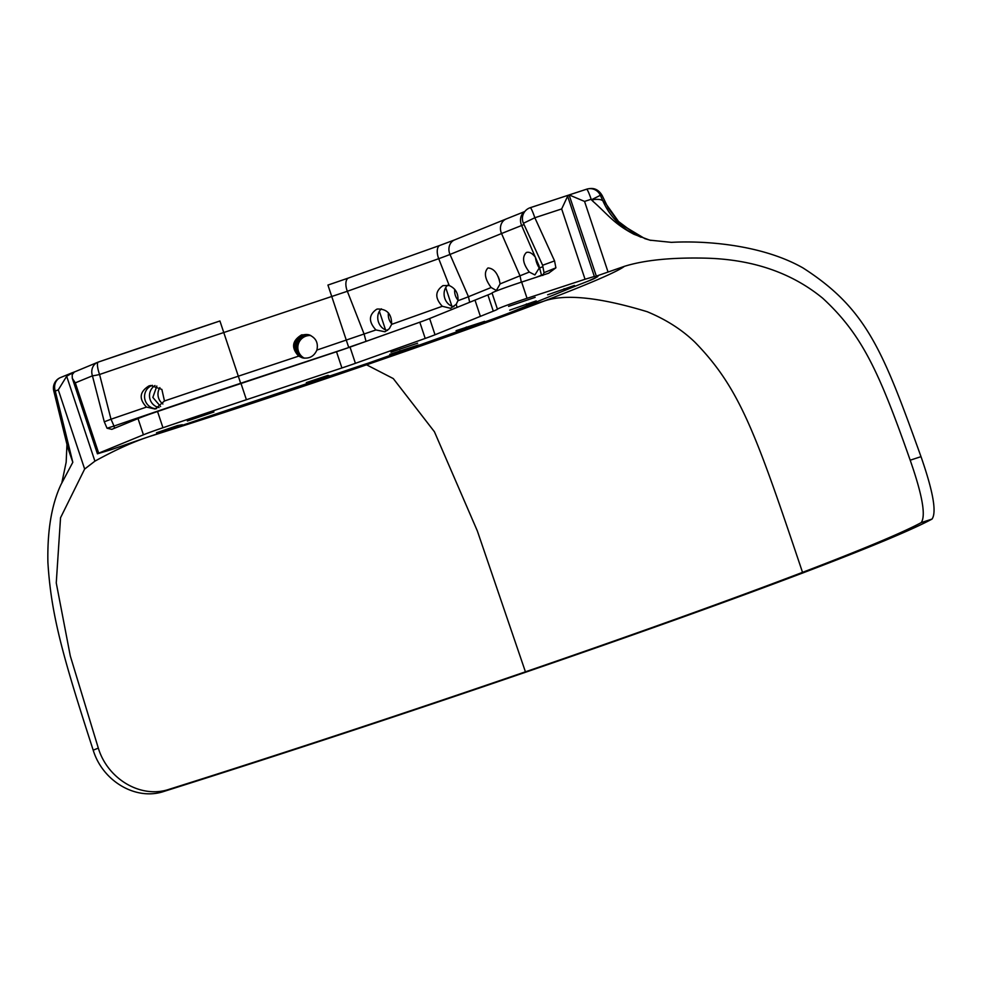 <?xml version="1.0" encoding="UTF-8"?>
<svg xmlns="http://www.w3.org/2000/svg" width="982" height="982" viewBox="0 0 982 982"><rect width="100%" height="100%" fill="white"/><g stroke="black" fill="none" stroke-linecap="round" stroke-linejoin="round"><path stroke-width="1.47" d="M97.427 453.807L98.691 453.168L75.307 382.857L72.3 378.291L97.427 453.807L111.617 449.523A470.906 17.688 -18.4 0 1 254.866 401.012L383.373 358.086L492.498 319.199A83.36 3.13 161.6 0 0 518.25 309.318L569.781 288.401A470.906 17.688 -18.4 0 1 588.451 280.999L597.584 276.728L597.964 276.224L596.332 276.138L624.417 266.331C643.983 260.23 670.289 257.493 703.333 258.106C751.304 258.904 791.099 272.284 822.72 298.233C862 334.469 879 371.405 910.191 460.202C922.38 495.075 926.038 515.894 921.19 522.633L932.028 519.073A595.62 22.377 -18.4 0 1 810.825 569.891L802.527 572.359C755.759 433.234 740.035 388.43 694.925 342.202C681.987 329.719 666.078 319.543 647.187 311.711C598.934 297.067 564.331 293.606 543.377 301.339L522.927 307.415L569.781 288.401A470.906 17.688 -18.4 0 1 588.451 280.999C595.571 278.287 598.198 276.679 596.332 276.138L569.13 195.001M607.956 271.744L584.56 201.42L591.164 199.26A11.403 1.215 -108.2 0 0 586.585 189.207A11.403 1.215 -108.2 0 0 586.549 189.231L569.29 194.89M591.397 199.788L600.358 195.32L602.126 195.467C598.873 189.956 594.466 187.709 588.905 188.704A11.403 11.232 83.8 0 1 600.358 195.32L602.911 200.893C601.365 199.383 597.891 198.99 592.477 199.727L591.397 199.788L593.054 201.408L592.477 199.727M605.059 201.911L602.911 200.893C609.061 215.095 619.409 226.216 633.942 234.281L649.765 240.148L671.442 242.358C702.633 240.578 760.866 243.966 803.006 267.939C866.689 308.839 882.793 350.365 921.006 456.655L910.191 460.202M593.054 201.408C607.674 214.248 613.529 223.515 633.942 234.281M932.028 519.073C936.803 512.285 933.133 491.479 921.006 456.655M584.56 201.42L569.351 195.013M921.19 522.633A584.204 21.948 -18.4 0 1 802.527 572.359C755.759 433.234 740.035 388.43 694.925 342.202C681.987 329.719 666.078 319.543 647.187 311.711C598.934 297.067 564.331 293.606 543.377 301.339L518.25 309.318A83.36 3.13 161.6 0 1 492.498 319.199L360.394 365.93L366.568 364.813L360.394 365.93L254.866 401.012A470.906 17.688 -18.4 0 0 148.392 436.867C132.288 442.256 114.452 450.357 94.91 461.159L66.666 376.253L58.294 389.842L84.648 469.04L94.91 461.159M98.691 453.168L143.421 434.805A28.515 1.068 -18.4 0 1 162.951 427.735L157.55 411.507A28.515 1.068 161.6 0 0 138.02 418.577L111.813 429.343L107.038 428.226L113.998 426.065L111.027 419.216A516.213 19.395 -18.4 0 1 146.514 407.076C138.708 398.852 139.518 391.806 148.92 385.938L150.639 385.496L161.87 389.412L164.473 400.987L155.119 409.028L146.514 407.076M417.571 343.197L390.996 352.17L417.571 343.197M213.941 411.998L187.366 420.983L213.941 411.998M535.153 297.362L508.578 306.347L535.153 297.362M114.268 428.336A2.848 0.724 71 0 0 113.998 426.065A517.17 19.431 161.6 0 1 240.664 383.262L238.319 376.192L298.688 356.122C291.053 347.812 292.022 340.729 301.609 334.874L308.704 334.727C315.75 337.562 318.487 342.681 316.891 350.071C313.995 356.503 309.097 359.068 302.198 357.779L298.688 356.122M521.638 282.067A28.515 1.068 161.6 0 0 492.043 292.992A28.515 1.068 -18.4 0 1 487.894 294.944L493.295 311.159A28.515 1.068 161.6 0 0 497.444 309.22A28.515 1.068 -18.4 0 1 527.039 298.295L521.638 282.067L548.84 273.143M548.643 273.205L555.898 267.828L544.163 272.628M487.894 294.944A574.531 21.579 161.6 0 0 474.993 300.124L429.625 318.536A28.515 1.068 -18.4 0 1 419.805 322.206L350.022 347.1A28.515 1.068 -18.4 0 1 336.519 351.74L241.007 383.496A574.531 21.579 161.6 0 0 157.55 411.507M336.519 351.74L341.908 367.968A28.515 1.068 161.6 0 0 355.41 363.328L350.022 347.1M341.908 367.968L246.408 399.723A574.531 21.579 161.6 0 0 162.951 427.735M597.584 276.728L594.356 276.482L567.645 196.216L561.667 208.945L585.051 279.256L594.356 276.482M527.039 298.295L585.051 279.256M493.295 311.159A574.531 21.579 161.6 0 0 480.382 316.351L435.026 334.764L429.625 318.536M419.805 322.206L425.206 338.434A28.515 1.068 161.6 0 0 435.026 334.764M425.206 338.434L355.41 363.328M547.625 294.796L574.482 285.443L547.625 294.796M456.078 330.688L484.617 321.36L456.078 330.688M156.506 432.78L177.411 425.599L182.357 424.727L161.453 431.896L156.506 432.78M306.31 382.624L327.914 375.382L329.191 375.75L307.587 382.98L306.31 382.624M509.695 310.165L536.233 300.885L509.695 310.165M389.731 354.355L418.271 345.026L389.731 354.355M567.645 196.216L569.143 195.037M530.219 207.718A11.403 1.215 71.8 0 1 530.255 207.693L568.603 195.123M568.394 195.185L530.305 207.693A11.403 1.215 71.8 0 1 534.834 217.746L561.667 208.945M72.3 378.291L72.177 374.694L74.301 372.018L97.66 362.309A11.403 9.992 -112.3 0 1 98.212 362.1M156.838 386.036L152.848 397.415L160.582 406.511L152.848 397.415L156.838 386.036M75.307 382.857L92.431 375.824A11.403 9.992 -112.3 0 1 97.66 362.309A11.403 11.403 0 0 1 98.286 362.076A11.403 2.823 71.1 0 0 99.182 373.356A11.403 2.823 71.1 0 0 99.575 374.486A521.037 19.566 -18.4 0 1 223.81 332.517L347.346 291.273L438.721 258.683A32.762 1.228 161.6 0 0 450.002 254.448L501.544 233.544A521.037 19.566 -18.4 0 1 521.638 225.516L524.02 224.547M400.288 351.507L400.005 350.648M385.533 329.842L379.371 311.306M388.418 312.853A11.98 10.016 -105.1 0 0 391.72 323.888M376.671 309.256L377.358 309.048C386.957 308.79 391.72 313.896 391.634 324.355L389.314 328.688L384.993 331.769L375.946 329.952C368.397 321.715 368.643 314.817 376.671 309.256M387.559 330.369A11.98 10.016 74.9 0 1 378.291 321.421A11.98 10.016 74.9 0 1 381.397 308.851M391.634 324.355L442.293 306.286C434.744 298.049 434.989 291.151 443.017 285.602L449.228 285.541C455.599 288.426 458.496 293.483 457.919 300.713L456.225 304.285L450.64 308.323L442.293 306.286M316.891 350.071L375.946 329.952M526.696 304.862L526.401 303.954M487.858 268.049L488.103 267.963C494.204 268.54 498.205 273.843 500.12 283.884L496.376 290.488L491.147 287.517C484.85 278.949 483.758 272.456 487.858 268.049M499.408 279.784A11.98 5.401 72.7 0 1 498.365 276.887M500.12 283.884L519.994 275.819A516.213 19.395 -18.4 0 1 529.298 272.063C522.829 263.532 521.859 257.002 526.413 252.472L526.683 252.386M457.919 300.713A37.586 1.412 161.6 0 0 468.463 296.724L491.147 287.517M307.587 382.98L307.354 382.268M309.772 335.083A11.98 11.956 -74.1 0 0 303.266 358.025M302.616 357.89A11.98 11.956 105.9 0 1 302.517 335.132A11.98 11.956 105.9 0 1 309.146 334.85M304.653 335.746C294.269 342.779 293.949 350.23 303.696 358.099C293.949 350.23 294.269 342.779 304.653 335.746L310.202 335.255L304.653 335.746M161.453 431.896L161.22 431.172M155.021 385.533A11.98 11.588 -100.1 0 0 159.059 407.567M152.37 385.325A11.98 11.588 79.9 0 1 152.382 385.325A11.98 11.588 79.9 0 0 156.678 408.647M164.473 400.987A516.213 19.395 -18.4 0 1 238.319 376.192L219.919 320.979A509.695 19.149 161.6 0 0 98.396 362.039A11.403 2.823 71.1 0 0 98.286 362.076L219.919 320.991M466.634 327.841L466.352 326.994M451.88 306.175L445.718 287.64M454.74 289.371A11.98 10.016 -105.1 0 0 458.005 300.148M453.905 306.703A11.98 10.016 74.9 0 1 444.637 297.767A11.98 10.016 74.9 0 1 447.743 285.185M564.392 289.604L564.085 288.671M526.413 252.472C529.212 251.638 532.158 253.16 535.251 257.063L538.934 265.594L539.167 268.147L534.883 274.923L529.298 272.063M539.155 267.779A11.98 5.72 72.8 0 1 535.46 257.345M539.167 268.147A516.213 19.395 -18.4 0 1 539.904 267.853L542.886 266.65M104.288 421.818L92.431 375.824A11.403 0.994 -14.5 0 0 99.575 374.486L111.003 419.228L104.288 421.818L107.038 428.226M530.255 207.693A11.403 11.403 0 0 0 523.443 223.27L534.834 217.746L554.56 260.905L542.739 265.226M523.443 223.27L542.604 265.201L544.028 272.615L542.837 275.463M67.746 447.559L72.815 462.289L60.982 484.568C51.629 504.552 47.271 530.489 47.897 562.355C51.101 614.45 62.394 655.252 93.204 750.187C102.594 781.181 135.982 801.116 164.227 791.332A595.62 22.377 -18.4 0 0 528.316 671.295L525.431 671.823L528.316 671.295A595.62 22.377 -18.4 0 0 810.825 569.891L802.527 572.359A584.204 21.948 -18.4 0 1 525.431 671.823L477.35 530.967L434.437 431.773L393.279 378.573L366.568 364.813A372.743 14.006 -18.4 0 1 148.392 436.867M624.417 266.331A372.743 14.006 -18.4 0 1 543.377 301.339A372.743 14.006 -18.4 0 1 366.568 364.813L393.279 378.573L434.437 431.773L477.35 530.967L525.431 671.823A584.204 21.948 -18.4 0 1 169.346 789.233C141.064 799.029 107.676 779.143 98.31 748.1L70.299 655.976L56.256 582.94L60.54 517.76L84.648 469.04M74.509 371.896A470.906 17.688 161.6 0 0 73.822 372.129L66.666 376.253M72.656 372.571L60.491 377.567A11.403 9.992 67.7 0 0 55.274 391.082L58.294 389.842M310.828 335.549A11.98 11.956 -74.1 0 0 304.408 358.185M159.87 387.62A11.98 11.588 -100.1 0 0 162.902 404.007M67.881 448.123L53.752 390.861A11.403 1.203 -13.9 0 0 55.274 391.082L72.815 462.289M586.635 189.207A11.403 11.232 83.8 0 1 588.905 188.704A11.403 11.403 0 0 0 586.585 189.207L569.216 194.902M604.065 201.187L620.194 223.835L644.916 238.675L650.857 240.406M138.02 418.577L143.421 434.805M348.757 347.554L240.664 383.262M366.028 341.38L348.696 347.346L327.939 285.062L348.598 277.967A11.403 5.659 70.4 0 0 347.346 291.273L364.138 334.162L366.028 341.38L422.125 321.372M541.573 275.525A2.848 2.345 68.5 0 0 541.512 275.181A517.17 19.431 161.6 0 0 536.135 277.317M543.868 274.236L541.512 275.181L538.934 265.594M241.007 383.496L246.408 399.723M497.444 309.22L492.043 292.992M555.898 267.828L554.56 260.905M440.206 245.304A11.403 5.659 70.4 0 0 439.973 245.377L348.598 277.967A11.403 5.659 70.4 0 1 348.831 277.894L327.939 285.075M449.228 285.541L438.721 258.683A11.403 5.659 70.4 0 1 439.973 245.377L454.715 239.866A11.403 9.845 67.9 0 0 450.002 254.448L468.463 296.724L469.654 302.296M521.344 282.165L519.994 275.819L501.544 233.544A11.403 9.845 67.9 0 1 506.246 218.949L524.818 211.523M457.047 307.403L456.225 304.285M535.251 257.063L521.638 225.516A11.403 9.378 68.5 0 1 524.634 211.768M474.993 300.124L480.382 316.351M98.31 748.1L93.204 750.187M164.227 791.332L169.346 789.233M602.138 195.467L608.386 208.319L617.764 220.938L637.195 235.459L641.037 237.227M649.777 240.099L644.916 238.675M454.715 239.866L506.246 218.949M66.96 444.416L66.162 462.24L61.94 482.358M60.491 377.567A11.403 11.403 0 0 0 53.752 390.861"/></g></svg>
